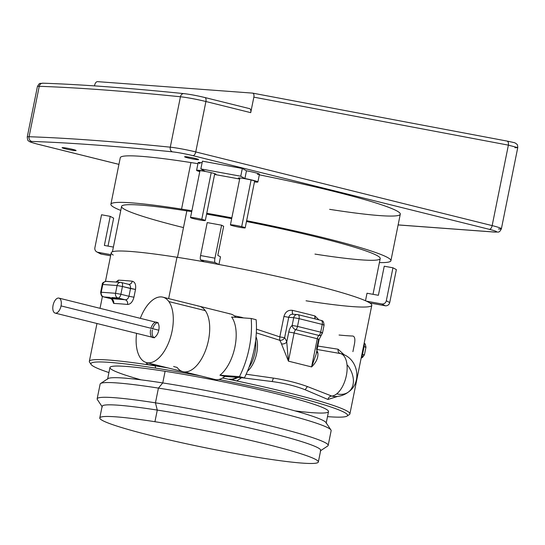 <?xml version="1.0" encoding="UTF-8"?>
<svg xmlns="http://www.w3.org/2000/svg" width="545" height="545" viewBox="0 0 545 545"><rect width="100%" height="100%" fill="white"/><g stroke="black" fill="none" stroke-linecap="round" stroke-linejoin="round"><path stroke-width="0.82" d="M230.535 379.259L230.726 379.279A3.965 3.399 -85.8 0 1 230.235 379.197L236.721 380.962A132.905 9.967 -168.6 0 0 227.129 378.973A132.905 9.967 -168.6 0 0 222.51 378.032A132.905 9.967 11.4 0 1 227.129 378.973A132.905 9.967 11.4 0 1 236.721 380.962L230.235 379.197A3.965 3.399 94.2 0 0 230.726 379.279A3.965 3.399 94.2 0 0 231.577 379.218L231.4 379.674L231.577 379.218M167.969 367.93A132.905 9.967 -168.6 0 0 155.093 365.845A132.905 9.967 -168.6 0 0 154.378 365.736A132.905 9.967 -168.6 0 0 146.946 364.605A132.905 9.967 -168.6 0 0 146.264 364.51L157.866 365.416L147.382 364.639L147.736 362.895L147.382 364.639L146.264 364.51A132.905 9.967 11.4 0 1 146.946 364.605A132.905 9.967 11.4 0 1 154.378 365.736A132.905 9.967 11.4 0 1 155.093 365.845L155.666 368.113A130.923 9.817 -168.6 0 0 91.11 364.469A130.923 9.817 -168.6 0 0 108.932 372.562A130.923 9.817 11.4 0 1 155.666 368.113A130.923 9.817 11.4 0 1 200.676 375.927A130.923 9.817 -168.6 0 0 155.666 368.113L155.093 365.845A132.905 9.967 11.4 0 1 167.969 367.93M173.664 366.424A33.722 17.222 -76 0 0 173.78 366.594L177.091 367.419A33.722 17.222 -76 0 0 184.476 371.901A33.722 17.222 104 0 1 182.991 371.663L146.578 362.609A33.722 17.222 -76 0 0 169.4 340.652A33.722 17.222 -76 0 0 168.861 301.569A33.722 17.222 104 0 1 166.756 346.811A33.722 17.222 104 0 1 140.555 358.194A33.722 17.222 104 0 1 136.577 333.349A33.722 17.222 -76 0 0 140.555 358.194A33.722 17.222 -76 0 0 146.578 362.609M241.667 317.34L241.578 317.769L241.667 317.34L243.492 317.912L241.667 317.34A132.905 9.967 -168.6 0 0 234.309 315.834A132.905 9.967 11.4 0 1 241.667 317.34M230.235 379.245L229.438 379.143L230.235 379.245M233.376 378.666L233.703 380.281L233.376 378.666M241.667 377.685L236.721 380.962L241.68 377.705A3.965 0.627 56.8 0 1 241.667 377.685M91.11 364.469L89.557 362.153A132.905 9.967 11.4 0 1 146.264 364.51L146.646 362.629L146.264 364.51A132.905 9.967 -168.6 0 0 89.339 361.342L96.969 323.498M218.899 379.47A130.923 9.817 11.4 0 1 331.68 407.265A130.923 9.817 11.4 0 1 327.497 416.632A130.923 9.817 -168.6 0 0 347.063 416.08A130.923 9.817 -168.6 0 0 218.899 379.47M295.022 410.889A111.48 8.359 -168.6 0 0 306.753 401.992A111.48 8.359 -168.6 0 0 165.101 371.295A111.48 8.359 -168.6 0 0 141.094 379.851M255.578 340.897A22.985 11.738 104 0 1 248.997 367.378A22.985 11.738 -76 0 0 255.578 340.897M162.757 382.931A111.48 8.359 -168.6 0 0 107.603 379.15L109.947 367.514A111.48 8.359 11.4 0 1 165.101 371.295L162.757 382.931L165.101 371.295A111.48 8.359 11.4 0 1 274.85 393.361A111.48 8.359 11.4 0 1 328.512 411.591L326.169 423.22A111.48 8.359 -168.6 0 0 272.507 404.996A111.48 8.359 -168.6 0 0 162.757 382.931L158.425 388.094A117.829 8.836 -168.6 0 0 100.587 383.517L108.033 378.598A111.48 8.359 11.4 0 1 162.757 382.931A111.48 8.359 11.4 0 1 325.985 422.545L330.944 429.964A117.829 8.836 -168.6 0 0 158.425 388.094L162.757 382.931M155.454 402.83A117.829 8.836 -168.6 0 0 97.153 398.838L100.13 384.102A117.829 8.836 11.4 0 1 158.425 388.094L155.454 402.83L158.425 388.094A117.829 8.836 11.4 0 1 274.421 411.421A117.829 8.836 11.4 0 1 331.142 430.679L328.165 445.422A117.829 8.836 -168.6 0 0 271.451 426.156A117.829 8.836 -168.6 0 0 155.454 402.83L157.28 410.078A111.48 8.359 -168.6 0 0 102.31 406.979L97.351 399.553A117.829 8.836 11.4 0 1 155.454 402.83A117.829 8.836 11.4 0 1 275.15 427.076A117.829 8.836 11.4 0 1 327.709 446.008L320.262 450.926A111.48 8.359 -168.6 0 0 270.531 433.016A111.48 8.359 -168.6 0 0 157.28 410.078L155.454 402.83M154.937 421.714A111.48 8.359 -168.6 0 0 99.783 417.933A111.48 8.359 -168.6 0 0 153.445 436.157A111.48 8.359 -168.6 0 0 263.194 458.229A111.48 8.359 -168.6 0 0 318.348 462.003A111.48 8.359 -168.6 0 0 264.686 443.78A111.48 8.359 -168.6 0 0 154.937 421.714L157.28 410.078L154.937 421.714A111.48 8.359 11.4 0 1 304.015 454.782A111.48 8.359 11.4 0 1 263.194 458.229A111.48 8.359 11.4 0 1 114.116 425.155A111.48 8.359 11.4 0 1 154.937 421.714M99.783 417.933L102.126 406.298A111.48 8.359 11.4 0 1 157.28 410.078A111.48 8.359 11.4 0 1 267.03 432.144A111.48 8.359 11.4 0 1 320.692 450.368L318.348 462.003M338.07 349.216L344.324 354.945L338.07 349.216L317.783 346.048L338.07 349.216C337.825 351.47 338.581 352.915 340.339 353.542A21.82 11.138 104 0 1 340.393 353.555A21.82 11.138 104 0 1 347.002 371.172A21.82 11.138 104 0 1 336.742 393.844A21.82 11.138 104 0 1 331.762 396.058L333.874 396.515L331.762 396.058C329.861 396.14 328.587 397.278 327.94 399.465L305.166 389.757L307.38 386.548L331.762 396.058L307.38 386.548L305.166 389.757C295.417 385.935 284.422 383.203 272.173 381.555L273.406 378.107C285.812 380.001 297.141 382.822 307.38 386.548C297.141 382.815 285.812 380.001 273.406 378.107L272.173 381.555L241.68 377.705L272.173 381.555C284.422 383.203 295.417 385.935 305.166 389.757L327.94 399.465L337.662 396.406L327.94 399.465M333.894 396.515L333.867 396.515C339.419 396.767 344.372 395.193 348.732 391.794C362.704 381.834 357.806 357.268 340.393 353.555L317.095 349.474L340.339 353.542A21.82 11.138 -76 0 1 340.393 353.555A21.82 11.138 -76 0 1 347.002 371.172A21.82 11.138 -76 0 1 336.742 393.844A21.82 15.621 51.4 0 0 348.732 391.794A21.82 15.621 -128.6 0 1 336.742 393.844A21.82 11.138 -76 0 1 331.762 396.058M246.163 374.217L273.406 378.107L246.163 374.217M316.536 349.399L318.553 339.406L319.132 339.365L317.285 338.738L311.604 366.921C316.243 362.405 318.334 357.738 317.871 352.922A21.82 11.138 -76 0 0 316.87 350.578A21.82 11.138 104 0 1 317.871 352.922C318.334 357.738 316.243 362.405 311.604 366.921L317.285 338.738A3.965 2.023 104 0 1 318.982 335.454A3.965 2.793 50.1 0 0 321.189 335.059A3.965 2.793 50.1 0 0 321.952 332.838L320.685 332.171L322.245 324.411L324.091 325.045L322.245 324.411A3.965 2.023 -76 0 0 321.162 320.412A3.965 2.023 -76 0 0 320.985 320.385A3.965 2.023 104 0 1 321.162 320.412A3.965 2.023 104 0 1 322.245 324.411L299.069 318.655L297.509 326.407A3.965 2.023 104 0 1 295.812 329.691A3.965 2.023 -76 0 0 294.109 332.975L288.428 361.158L311.604 366.921L316.127 354.277L311.604 366.921L288.428 361.158L286.745 341.994L288.761 332L294.109 332.975L288.761 332A7.937 4.053 104 0 1 292.154 325.433A3.965 2.793 50.1 0 0 295.812 329.691A3.965 2.793 -129.9 0 1 292.154 325.433L297.509 326.407L292.154 325.433L293.721 317.68L299.069 318.655L293.721 317.68A3.965 3.399 -85.8 0 1 297.325 314.547A3.965 3.399 -85.8 0 1 297.815 314.622A3.965 2.023 104 0 1 297.986 314.649A3.965 2.023 104 0 1 299.069 318.655A3.965 2.023 -76 0 0 297.986 314.649A3.965 2.023 -76 0 0 297.815 314.622A3.965 3.399 94.2 0 0 297.325 314.547A3.965 3.399 94.2 0 0 293.721 317.68L288.734 317.313C289.456 315.017 291.003 314.009 293.367 314.295C291.003 314.009 289.456 315.017 288.734 317.313L293.721 317.68L292.154 325.433A7.937 4.053 -76 0 0 288.761 332L286.745 341.994A25.785 13.169 -76 0 0 284.619 337.73L288.734 317.313L283.938 316.468C285.308 311.876 288.142 309.833 292.454 310.35A132.905 9.967 11.4 0 1 314.956 315.943L318.92 319.854L314.956 315.943A3.965 2.357 -75.4 0 0 315.167 318.92L314.956 315.943A132.905 9.967 -168.6 0 0 292.454 310.35C292.079 312.707 292.379 314.022 293.367 314.295M247.464 371.234A21.82 11.138 -76 0 0 256.034 336.769A21.82 11.138 104 0 1 247.464 371.234M292.454 310.35C288.142 309.833 285.308 311.876 283.938 316.468L279.817 336.885L256.45 329.153L279.817 336.885L283.938 316.468L288.734 317.313L284.619 337.73L279.817 336.885L279.66 340.257L256.32 332.852L279.66 340.257A21.82 11.138 104 0 1 281.458 343.868L288.428 361.158L281.458 343.868A21.82 11.138 -76 0 0 279.66 340.257L279.817 336.885L284.619 337.73A3.965 3.141 -36.2 0 1 279.66 340.257A3.965 3.141 143.8 0 0 284.619 337.73A25.785 13.169 104 0 1 286.745 341.994A3.965 2.657 -18.4 0 1 281.458 343.868C283.584 344.208 285.348 343.582 286.745 341.994L288.428 361.158L294.109 332.975A3.965 2.023 104 0 1 295.812 329.691A3.965 2.023 -76 0 0 297.509 326.407L299.069 318.655L322.245 324.411L320.685 332.171L322.531 332.804L324.091 325.045C323.28 318.954 321.502 321.373 321.162 320.412L297.986 314.649L293.23 314.274M348.732 391.794A21.82 15.621 51.4 0 0 353.337 379.259A21.82 15.621 51.4 0 0 347.567 365.279M112.876 281.867L106.888 281.424A3.965 3.399 94.2 0 0 106.404 281.349A3.965 3.399 94.2 0 0 102.801 284.483L117.093 285.539A3.965 3.399 -85.8 0 1 120.697 282.405A3.965 3.399 -85.8 0 1 121.188 282.48A3.965 2.023 104 0 1 121.358 282.508A3.965 2.023 104 0 1 122.441 286.513L117.093 285.539L122.441 286.513L120.881 294.266L115.526 293.292L117.093 285.539L115.526 293.292L120.881 294.266A3.965 2.023 104 0 1 118.054 297.992A3.965 3.399 -85.8 0 1 115.526 293.292A3.965 3.399 94.2 0 0 118.054 297.992L112.072 297.55A4.564 0.341 11.4 0 1 116.569 298.462A4.564 0.341 11.4 0 1 118.694 299.191A4.564 0.341 11.4 0 1 118.687 299.198L116.405 299.035A4.564 0.341 11.4 0 1 111.875 298.115A4.564 0.341 11.4 0 1 109.749 297.386A4.564 0.341 11.4 0 1 109.749 297.379L103.761 296.936A3.965 2.023 104 0 1 103.591 296.909A3.965 2.023 -76 0 0 103.761 296.936A3.965 3.399 -85.8 0 1 101.234 292.236A3.965 3.399 94.2 0 0 103.761 296.936L110.758 298.674M111.991 297.536L111.875 298.115L111.991 297.536M113.871 281.901L113.258 281.854L113.871 281.901M128.695 284.333L128.784 284.347A3.965 3.175 -84.4 0 0 132.265 281.2C135.051 281.976 136.134 284.728 135.507 289.463C136.134 284.728 135.051 281.976 132.265 281.2A132.905 9.967 -168.6 0 0 118.381 280.171L115.887 282.051L118.381 280.171L117.386 282.16A3.965 3.583 92.3 0 0 118.381 280.171A132.905 9.967 11.4 0 1 132.265 281.2C131.604 283.509 130.316 284.531 128.395 284.272C130.071 284.728 130.78 286.139 130.528 288.523L128.961 296.276C128.273 298.585 127.04 299.757 125.268 299.784A136.877 10.26 11.4 0 0 118.687 299.198L116.405 299.035A136.877 10.26 11.4 0 0 110.976 298.728L103.591 296.909C103.679 295.935 101.459 298.674 100.655 292.277L101.234 292.236L100.655 292.277L102.222 284.517C102.065 283.025 103.455 281.969 106.404 281.349A3.965 3.399 -85.8 0 0 102.801 284.483L101.234 292.236L115.526 293.292L101.234 292.236L102.801 284.483L117.093 285.539A3.965 3.399 94.2 0 1 120.697 282.405L121.358 282.508A3.965 2.023 -76 0 1 122.441 286.513L130.528 288.523L128.961 296.276C128.273 298.585 127.04 299.757 125.268 299.784A136.877 10.26 -168.6 0 0 118.687 299.198A4.564 0.341 -168.6 0 0 116.569 298.462A4.564 0.341 -168.6 0 0 112.072 297.55L118.054 297.992L125.268 299.784L118.054 297.992A3.965 2.023 -76 0 0 120.881 294.266L128.961 296.276L120.881 294.266L122.441 286.513L135.507 289.463L133.947 297.216C132.68 301.862 130.555 304.28 127.571 304.471A132.905 9.967 -168.6 0 0 113.694 303.442L111.745 299.13L113.694 303.442A3.965 3.583 92.3 0 0 110.976 298.728L103.761 296.936L109.749 297.379A4.564 0.341 -168.6 0 0 111.875 298.115A4.564 0.341 -168.6 0 0 116.405 299.035A136.877 10.26 -168.6 0 0 110.976 298.728C113.053 299.464 113.96 301.038 113.694 303.442A132.905 9.967 11.4 0 1 127.571 304.471C127.864 302.066 127.094 300.506 125.268 299.784A3.965 3.175 -84.4 0 1 127.571 304.471C130.555 304.28 132.68 301.862 133.947 297.216L128.961 296.276L133.947 297.216L135.507 289.463L130.528 288.523C130.78 286.139 130.071 284.728 128.395 284.272L121.358 282.508M321.189 335.059A3.965 2.793 -129.9 0 1 318.982 335.454A3.965 2.023 -76 0 0 320.685 332.171L297.509 326.407L320.685 332.171A3.965 2.023 104 0 1 318.982 335.454L295.812 329.691L318.982 335.454A3.965 2.023 -76 0 0 317.285 338.738L319.132 339.365L322.531 332.804M361.165 358.058A3.965 3.399 94.2 0 0 363.815 355.013L362.548 354.339L364.108 346.586L365.954 347.213L364.108 346.586A3.965 2.023 -76 0 0 364.046 343.745A3.965 2.023 104 0 1 364.108 346.586L362.548 354.339L364.394 354.972L365.954 347.213L365.259 344.072L364.183 343.078M361.362 357.084A3.965 2.023 -76 0 0 362.548 354.339L361.941 354.189L362.548 354.339A3.965 2.023 104 0 1 361.362 357.084M365.375 347.254L365.954 347.213M323.512 325.086L324.091 325.045M317.285 338.738L294.109 332.975L317.285 338.738M363.508 346.436L364.108 346.586L363.508 346.436M316.543 352.213L317.871 352.922A3.965 2.657 -18.4 0 1 316.543 352.213M352.915 351.648L354.475 343.888C355.299 339.208 354.781 336.592 352.922 336.047A132.905 9.967 11.4 0 1 339.045 335.025M306.045 300.792A132.905 9.967 -168.6 0 0 369.803 302.959L385.145 305.752L381.738 303.947L366.397 301.153A132.905 9.967 -168.6 0 0 218.709 264.448A132.905 9.967 11.4 0 1 366.397 301.153A132.905 9.967 11.4 0 1 369.803 302.959A132.905 9.967 11.4 0 1 371.799 305.295L349.904 413.887A132.905 9.967 -168.6 0 0 236.721 380.962A132.905 9.967 11.4 0 1 349.393 414.541L347.063 416.08M105.458 281.39L111.235 252.757A132.905 9.967 11.4 0 1 176.989 257.26L168.65 298.599L176.989 257.26A132.905 9.967 11.4 0 1 204.321 261.825A132.905 9.967 -168.6 0 0 176.989 257.26A132.905 9.967 -168.6 0 0 113.231 255.087M230.235 379.197A29.757 15.192 -76 0 0 236.707 377.317A29.757 15.192 104 0 1 230.235 379.197M218.933 264.563L220.493 256.811L217.802 255.38L223.661 226.291L221.604 225.201L214.955 258.166A3.965 0.967 100.3 0 0 215.071 262.52L200.689 259.904L204.321 261.825A132.905 9.967 11.4 0 1 218.709 264.448L215.071 262.52A3.965 0.967 -79.7 0 1 214.955 258.166L221.604 225.201L223.661 226.291L217.802 255.38L220.493 256.811L218.947 264.488M241.687 226.645A7.535 0.565 -168.6 0 0 234.255 225.146A7.535 0.565 -168.6 0 0 230.419 224.874A7.535 0.565 -168.6 0 0 233.928 226.073A7.535 0.565 -168.6 0 0 241.36 227.578A7.535 0.565 -168.6 0 0 245.196 227.851A7.535 0.565 -168.6 0 0 241.687 226.645L251.095 179.993L241.687 226.645A7.535 0.565 11.4 0 1 244.099 227.926A7.535 0.565 11.4 0 1 233.928 226.073A7.535 0.565 11.4 0 1 231.516 224.799A7.535 0.565 11.4 0 1 241.687 226.645M201.786 219.328A7.535 0.565 -168.6 0 0 194.354 217.83A7.535 0.565 -168.6 0 0 190.518 217.557A7.535 0.565 -168.6 0 0 194.027 218.756A7.535 0.565 -168.6 0 0 201.459 220.262A7.535 0.565 -168.6 0 0 205.302 220.534A7.535 0.565 -168.6 0 0 201.786 219.328L211.194 172.676L201.786 219.328A7.535 0.565 11.4 0 1 204.198 220.609A7.535 0.565 11.4 0 1 194.027 218.756A7.535 0.565 11.4 0 1 191.622 217.482A7.535 0.565 11.4 0 1 201.786 219.328M211.889 172.847A8.924 0.668 11.4 0 1 216.045 174.271A8.924 0.668 11.4 0 1 214.614 174.345A8.924 0.668 -168.6 0 0 211.889 172.847A8.924 0.668 -168.6 0 0 201.112 170.783A8.924 0.668 -168.6 0 0 199.831 171.368A8.924 0.668 11.4 0 1 198.543 170.742A8.924 0.668 11.4 0 1 203.087 171.062A8.924 0.668 11.4 0 1 211.889 172.847M214.58 174.489A142.824 10.709 11.4 0 1 239.657 179.06A142.824 10.709 -168.6 0 0 214.58 174.489M329.63 209.341A142.824 10.709 -168.6 0 0 395.513 210.22A142.824 10.709 -168.6 0 0 259.325 174.836A142.824 10.709 11.4 0 1 400.289 214.178L390.908 260.714A142.824 10.709 -168.6 0 0 246.633 220.711A142.824 10.709 11.4 0 1 379.402 262.588A142.824 10.709 -168.6 0 0 390.908 260.714M231.836 217.843A142.824 10.709 -168.6 0 0 206.759 213.272A142.824 10.709 11.4 0 1 231.836 217.843M191.888 210.752A142.824 10.709 -168.6 0 0 181.553 209.096L190.941 162.56A142.824 10.709 11.4 0 1 197.944 163.67A142.824 10.709 -168.6 0 0 190.941 162.56L181.553 209.096A142.824 10.709 11.4 0 1 191.888 210.752M251.783 180.163A8.924 0.668 11.4 0 1 255.939 181.587A8.924 0.668 11.4 0 1 254.508 181.662A8.924 0.668 -168.6 0 0 251.783 180.163A8.924 0.668 -168.6 0 0 241.013 178.099A8.924 0.668 -168.6 0 0 239.732 178.685A8.924 0.668 11.4 0 1 238.438 178.058A8.924 0.668 11.4 0 1 242.981 178.379A8.924 0.668 11.4 0 1 251.783 180.163M188.114 157.008L187.93 157.914A7.14 0.538 11.4 0 1 184.605 156.769A7.14 0.538 11.4 0 1 188.236 157.028A7.14 0.538 11.4 0 1 195.28 158.452A7.14 0.538 11.4 0 1 198.605 159.596A7.14 0.538 11.4 0 1 194.967 159.338A7.14 0.538 11.4 0 1 187.93 157.914L188.114 157.008M97.405 81.634L252.594 93.113C253.786 93.433 254.208 94.782 253.847 97.146L250.72 112.652A3.965 2.023 -76 0 0 249.467 108.625A3.965 2.023 104 0 1 249.637 108.653A3.965 2.023 104 0 1 250.72 112.652L205.921 101.52A3.965 2.023 -76 0 0 204.831 97.514A3.965 2.023 -76 0 0 204.661 97.487A15.866 1.192 -168.6 0 0 184.278 93.686A3.965 3.141 95.8 0 0 183.897 93.617A3.965 3.141 95.8 0 0 180.443 96.765A3.965 3.141 -84.2 0 1 183.897 93.617C190.014 94.326 196.99 95.627 204.831 97.514A3.965 2.023 104 0 1 205.921 101.52A19.838 1.485 -168.6 0 0 180.443 96.765A1190.212 89.244 -168.6 0 0 39.24 86.314A3.965 3.611 -88.1 0 1 42.898 83.187A3.965 3.611 91.9 0 0 39.24 86.314A19.838 1.485 -168.6 0 0 37.414 86.566A19.838 1.485 11.4 0 1 39.24 86.314A1190.212 89.244 11.4 0 1 180.443 96.765A19.838 1.485 11.4 0 1 205.921 101.52L250.72 112.652L253.847 97.146C254.208 94.782 253.786 93.433 252.594 93.113L97.405 81.634C96.118 81.77 95.177 83.017 94.585 85.361C95.177 83.017 96.118 81.77 97.405 81.634M94.476 85.885L94.585 85.361L94.476 85.885M94.885 247.73L101.534 214.764L110.233 216.351L104.367 245.434L113.387 247.076L104.367 245.434L110.233 216.351L113.646 218.157L108.012 246.095L113.646 218.157L110.233 216.351L101.534 214.764L94.885 247.73A3.965 3.835 -62.1 0 0 97.889 252.294A3.965 3.835 117.9 0 1 94.885 247.73M101.295 254.099L110.621 255.796L101.295 254.099L97.889 252.294L110.846 254.658L97.889 252.294L101.295 254.099A3.965 3.835 117.9 0 1 100.219 253.732L96.812 251.926M389.716 302.564L396.358 269.598L392.952 267.793L384.245 266.212L378.38 295.295L367.01 293.23L378.38 295.295L384.245 266.212L392.952 267.793L396.358 269.598L389.716 302.564L386.303 300.758L392.952 267.793L386.303 300.758L389.716 302.564A3.965 3.835 117.9 0 1 385.145 305.752A3.965 3.835 -62.1 0 0 389.716 302.564M221.604 225.201L207.216 222.585L221.604 225.201M200.574 255.55L207.216 222.585L200.574 255.55L214.955 258.166L200.574 255.55A3.965 0.967 100.3 0 0 200.689 259.904A3.965 0.967 -79.7 0 1 200.574 255.55M381.738 303.947A3.965 3.835 -62.1 0 0 386.303 300.758A3.965 3.835 117.9 0 1 381.738 303.947L385.145 305.752L369.803 302.959A132.905 9.967 -168.6 0 0 366.397 301.153L381.738 303.947M365.497 300.751L367.01 293.23L365.497 300.751M204.321 261.825L200.689 259.904L215.071 262.52L218.709 264.448A132.905 9.967 -168.6 0 0 204.321 261.825M177.486 257.335L186.853 210.881A131.917 9.892 11.4 0 1 191.711 211.651A131.917 9.892 -168.6 0 0 186.853 210.881L177.486 257.335M206.589 214.124A131.917 9.892 11.4 0 1 231.673 218.654A131.917 9.892 -168.6 0 0 206.589 214.124M314.949 254.093A131.917 9.892 -168.6 0 0 375.328 254.678A131.917 9.892 -168.6 0 0 246.476 221.515A131.917 9.892 11.4 0 1 380.212 258.562L373.005 294.32M112.447 251.763L121.59 206.412A131.917 9.892 11.4 0 1 186.853 210.881A131.917 9.892 -168.6 0 0 183.481 227.585M514.882 147.722L517.75 147.641L508.383 145.133C508.635 142.742 508.158 141.387 506.959 141.066A3.965 2.037 100.7 0 1 507.075 141.08A3.965 2.037 100.7 0 1 508.383 145.133L253.847 97.146L508.383 145.133L517.75 147.641C517.607 143.417 516.783 144.65 515.945 143.424C513.765 142.647 518.254 143.437 507.075 141.08L252.594 93.113M204.661 97.487A3.965 2.023 104 0 1 204.831 97.514L249.637 108.653M43.546 83.269A3.965 3.611 91.9 0 0 42.898 83.187C81.137 84.475 128.136 87.949 183.897 93.617M120.779 210.438A142.824 10.709 11.4 0 1 181.553 209.096A142.824 10.709 -168.6 0 0 110.894 204.259A142.824 10.709 -168.6 0 0 120.779 210.438M498.498 228.968A19.838 1.485 -168.6 0 0 501.393 228.777A19.838 1.485 -168.6 0 0 492.155 225.61L508.383 145.133L492.155 225.61L195.75 151.932L205.921 101.52L195.75 151.932A19.838 1.485 -168.6 0 0 170.278 147.177L180.443 96.765L170.278 147.177A1190.212 89.244 -168.6 0 0 29.076 136.734L39.24 86.314L29.076 136.734A19.838 1.485 -168.6 0 0 27.25 136.986A19.838 1.485 11.4 0 1 29.076 136.734A1190.212 89.244 11.4 0 1 170.278 147.177A19.838 1.485 11.4 0 1 195.75 151.932L492.155 225.61A19.838 1.485 11.4 0 1 501.393 228.777L517.75 147.641M110.894 204.259L120.275 157.716A142.824 10.709 11.4 0 1 190.941 162.56M72.764 149.391A7.14 0.538 11.4 0 1 76.089 150.529A7.14 0.538 11.4 0 1 72.458 150.27A7.14 0.538 11.4 0 1 65.414 148.846L65.598 147.947L65.414 148.846A7.14 0.538 11.4 0 1 62.089 147.709A7.14 0.538 11.4 0 1 65.727 147.968A7.14 0.538 11.4 0 1 72.764 149.391A7.14 0.538 -168.6 0 0 63.131 147.641A7.14 0.538 -168.6 0 0 65.414 148.846A7.14 0.538 -168.6 0 0 75.053 150.597A7.14 0.538 -168.6 0 0 72.764 149.391M398.129 224.901L494.404 232.027A3.965 3.399 94.2 0 0 494.894 232.102A3.965 3.399 -85.8 0 1 494.404 232.027A15.866 1.192 -168.6 0 0 489.328 229.336A3.965 2.023 -76 0 0 492.155 225.61A3.965 2.023 104 0 1 489.328 229.336L192.93 155.659A3.965 2.023 -76 0 0 195.75 151.932A3.965 2.023 104 0 1 192.93 155.659A15.866 1.192 -168.6 0 0 172.547 151.857A3.965 3.141 -84.2 0 1 170.278 147.177A3.965 3.141 95.8 0 0 172.547 151.857A1186.247 88.944 -168.6 0 0 31.821 141.441A3.965 3.611 -88.1 0 1 29.076 136.734A3.965 3.611 91.9 0 0 31.821 141.441A15.866 1.192 -168.6 0 0 37.748 144.18A3.965 2.023 104 0 1 37.571 144.153A3.965 2.023 -76 0 0 37.748 144.18L118.939 164.358L37.748 144.18A15.866 1.192 11.4 0 1 31.821 141.441A1186.247 88.944 11.4 0 1 172.547 151.857A15.866 1.192 11.4 0 1 192.93 155.659L489.328 229.336A15.866 1.192 11.4 0 1 494.404 232.027L398.129 224.901M195.28 158.452A7.14 0.538 -168.6 0 0 185.647 156.701A7.14 0.538 -168.6 0 0 187.93 157.914A7.14 0.538 -168.6 0 0 197.562 159.665A7.14 0.538 -168.6 0 0 195.28 158.452M257.41 174.291A10.914 0.818 -168.6 0 0 257.703 173.405A10.914 0.818 -168.6 0 0 246.469 170.796L242.314 168.48L202.42 161.163L200.853 168.916L205.009 171.232A10.914 0.818 -168.6 0 0 196.595 170.347A10.914 0.818 -168.6 0 0 199.783 171.593A10.914 0.818 11.4 0 1 197.018 170.217A10.914 0.818 11.4 0 1 205.009 171.232L200.853 168.916L202.42 161.163L242.314 168.48L240.754 176.233L200.853 168.916L240.754 176.233L242.314 168.48L246.469 170.796L244.903 178.549L240.754 176.233L244.903 178.549L246.469 170.796A10.914 0.818 11.4 0 1 259.447 174.223L257.887 181.982A10.914 0.818 -168.6 0 0 244.903 178.549A10.914 0.818 11.4 0 1 256.668 181.335A10.914 0.818 11.4 0 1 254.46 181.894A10.914 0.818 -168.6 0 0 257.887 181.982M196.595 170.347L198.162 162.594A10.914 0.818 11.4 0 1 202.1 162.751A10.914 0.818 -168.6 0 0 200.015 163.446M61.033 305.902A7.739 3.951 -76 0 0 58.915 298.101A7.739 3.951 -76 0 0 53.069 305.316A7.739 3.951 -76 0 0 55.188 313.116A7.739 3.951 -76 0 0 61.033 305.902L158.793 330.202L61.033 305.902A7.739 3.951 104 0 1 55.529 313.171A7.739 3.951 104 0 1 53.069 305.316A7.739 3.951 104 0 1 58.574 298.047A7.739 3.951 104 0 1 61.033 305.902M157.614 322.729A7.739 3.951 -76 0 0 152.709 328.69M152.382 329.998A7.739 3.951 -76 0 0 153.928 337.559M156.626 322.184A7.937 4.053 104 0 1 158.793 330.188A7.937 4.053 104 0 1 152.798 337.587M140.31 318.334A33.722 17.222 104 0 1 168.861 301.569A33.722 17.222 -76 0 0 162.846 297.154A33.722 17.222 -76 0 0 140.31 318.334M150.624 329.582A7.937 4.053 -76 0 0 153.145 337.641A7.937 4.053 -76 0 0 158.793 330.188A7.937 4.053 -76 0 0 156.619 322.184A7.937 4.053 -76 0 0 150.958 328.253M162.846 297.154L199.259 306.208A33.722 17.222 104 0 1 205.281 310.623L168.861 301.569L205.281 310.623A33.722 17.222 104 0 1 206.296 348.337A33.722 17.222 104 0 1 184.476 371.901A33.722 17.222 -76 0 0 206.296 348.337A33.722 17.222 -76 0 0 205.281 310.623A33.722 17.222 -76 0 0 199.259 306.208A33.722 17.222 -76 0 0 197.774 305.97M231.639 317.033A33.722 17.222 104 0 1 234.963 346.804A33.722 17.222 104 0 1 219.914 375.205L224.881 376.445A33.722 17.222 104 0 1 215.929 379.715L184.476 371.901L215.929 379.715A33.722 17.222 -76 0 0 224.881 376.445L244.405 377.889A61.496 31.399 -76 0 0 256.136 319.717L251.17 318.478A61.496 31.399 104 0 1 239.446 376.656L219.914 375.205A33.722 17.222 -76 0 0 234.963 346.804A33.722 17.222 -76 0 0 231.639 317.033L251.17 318.478L231.639 317.033M199.259 306.208L230.712 314.022A33.722 17.222 104 0 1 235.876 317.347A33.722 17.222 -76 0 0 229.22 313.791M251.17 318.478L256.136 319.717A61.496 31.399 104 0 1 244.405 377.889L239.446 376.656A61.496 31.399 -76 0 0 251.17 318.478M244.405 377.889L224.881 376.445L219.914 375.205L239.446 376.656L244.405 377.889M361.151 358.099L364.394 354.972M113.34 281.86L106.404 281.349M113.762 281.894L120.697 282.405M316.141 354.202L319.132 339.365M110.86 298.715L112.297 299.743L112.195 299.3M230.726 379.279L235.14 378.741L238.117 377.419M100.028 308.32L102.426 296.412M230.419 224.874L239.875 177.983M245.196 227.851L254.651 180.96M190.518 217.557L199.974 170.667M205.302 220.534L214.75 173.644M371.206 303.218L371.07 303.906M118.933 164.379L37.571 144.153C27.754 141.502 30.22 141.748 28.681 140.978C27.952 141.08 27.475 139.745 27.25 136.986L37.414 86.566C39.983 82.002 39.533 83.93 42.898 83.187M501.393 228.777C498.961 233.71 498.089 231.509 494.894 232.102L398.123 224.942M58.915 298.101L158.234 322.79M55.188 313.116L154.501 337.805"/></g></svg>
